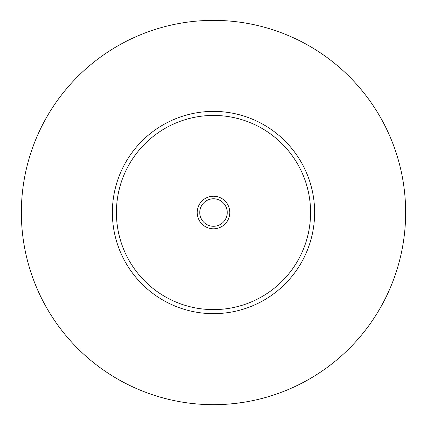 <?xml version="1.0" encoding="UTF-8"?>
<svg xmlns="http://www.w3.org/2000/svg" width="427" height="427" viewBox="0 0 427 427"><rect width="100%" height="100%" fill="white"/><g stroke="black" fill="none" stroke-linecap="round" stroke-linejoin="round"><path stroke-width="0.64" d="M197.215 212.523A16.285 16.285 0 0 0 213.5 228.803A16.285 16.285 0 0 0 229.785 212.523A16.285 16.285 0 0 0 213.5 196.239A16.285 16.285 0 0 0 197.215 212.523M199.745 212.523A13.755 13.755 0 0 0 213.5 226.278A13.755 13.755 0 0 0 227.255 212.523A13.755 13.755 0 0 0 213.5 198.768A13.755 13.755 0 0 0 199.745 212.523M112.37 212.523A101.13 101.13 0 0 1 213.5 111.388A101.13 101.13 0 0 1 314.63 212.523A101.13 101.13 0 0 1 213.5 313.653A101.13 101.13 0 0 1 112.37 212.523A101.13 101.13 0 0 0 213.5 313.653A101.13 101.13 0 0 0 314.63 212.523M21.35 212.523A192.15 192.15 0 0 1 213.5 20.373A192.15 192.15 0 0 1 405.65 212.523A192.15 192.15 0 0 1 213.5 404.673A192.15 192.15 0 0 1 21.35 212.523M218.576 404.604L223.695 404.401M228.157 404.113L232.496 403.728M236.334 403.312L244.244 402.197M310.584 212.523A97.084 97.084 0 0 0 213.5 115.434A97.084 97.084 0 0 0 116.416 212.523A97.084 97.084 0 0 0 213.5 309.607A97.084 97.084 0 0 0 310.584 212.523"/></g></svg>
